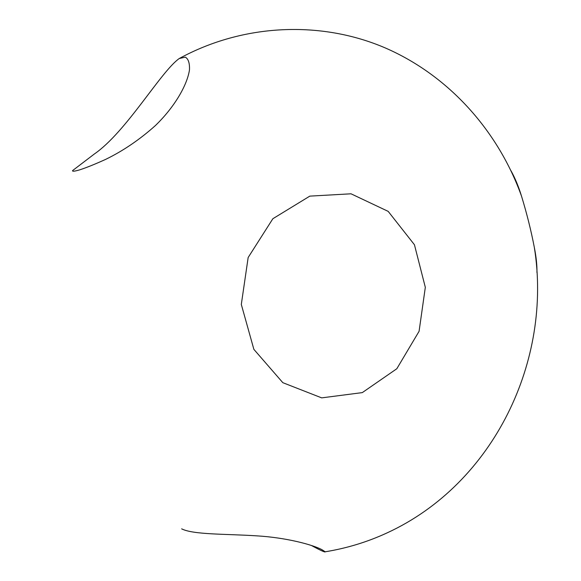 <?xml version="1.0" encoding="UTF-8"?>
<svg xmlns="http://www.w3.org/2000/svg" width="581" height="581" viewBox="0 0 581 581"><rect width="100%" height="100%" fill="white"/><g stroke="black" fill="none" stroke-linecap="round" stroke-linejoin="round"><path stroke-width="0.87" d="M362.297 392.611L396.816 368.739L419.083 331.301L425.321 287.319L414.442 244.746L388.181 211.375L351.018 193.8L309.818 196.124L272.867 218.717L248.16 257.506L241.311 304.444L253.868 349.355L282.831 382.683L321.685 397.869L362.297 392.611M94.311 154.03L72.596 170.582C72.117 171.606 74.448 171.373 79.59 169.884C86.337 167.706 95.052 164.191 105.735 159.339C123.143 150.857 139.687 139.614 155.352 125.605C174.62 107.013 187.249 85.066 189.486 69.807C189.747 63.097 188.353 58.877 185.303 57.149L179.268 58.514C160.777 71.463 126.469 131.851 94.311 154.03M311.314 545.436C320.567 550.439 325.193 552.56 325.215 551.79L322.121 549.793C313.072 544.818 286.404 537.578 256.584 535.842C226.401 533.852 193.393 534.847 181.65 528.841M511.026 170.814C515.042 178.018 518.55 186.479 521.535 196.196C526.88 213.714 531.15 230.795 534.331 247.433C536.248 257.122 537.12 265.488 536.946 272.525M534.331 247.433C552.364 359.421 494.613 483.479 386.939 532.966C367.315 542.015 346.741 548.29 325.215 551.79M179.268 58.514C243.454 23.451 321.308 20.408 385.319 47.954C449.382 75.784 498.433 131.567 521.535 196.196"/></g></svg>
